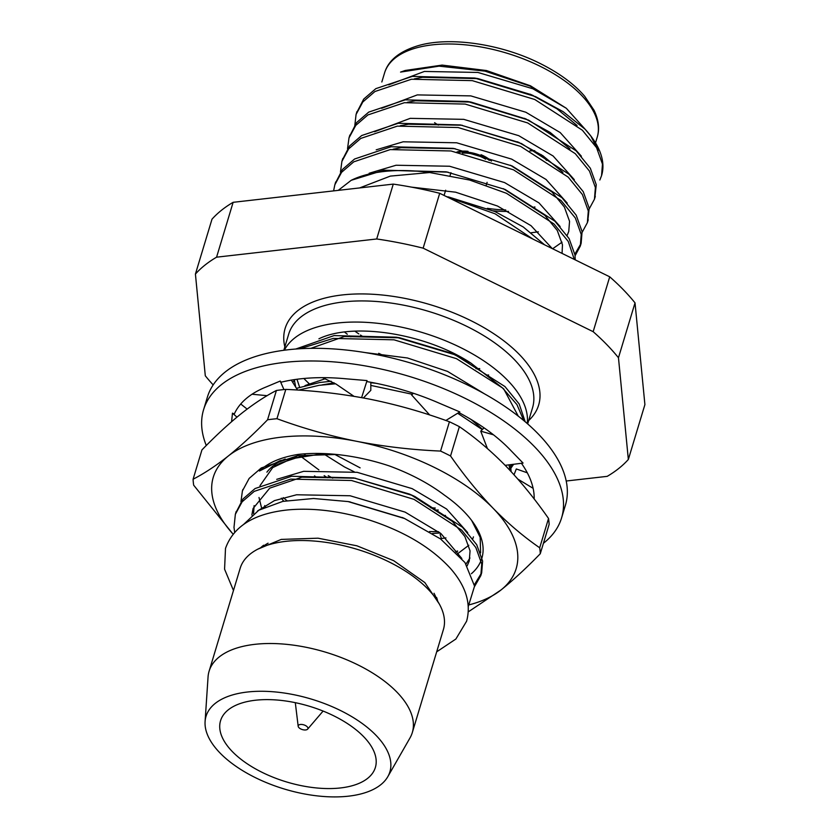 <?xml version="1.0" encoding="UTF-8"?>
<svg xmlns="http://www.w3.org/2000/svg" width="838" height="838" viewBox="0 0 838 838"><rect width="100%" height="100%" fill="white"/><g stroke="black" fill="none" stroke-linecap="round" stroke-linejoin="round"><path stroke-width="1.26" d="M521.425 463.288A156.675 76.593 16.8 0 1 534.173 498.987M458.784 412.547A156.675 76.593 16.8 0 1 509.776 449.378A156.675 76.593 16.8 0 1 511.044 450.708L523.08 463.079L505.146 465.341M366.751 381.562A156.675 76.593 16.8 0 1 436.996 402.198A156.675 76.593 16.8 0 1 439.196 403.151L459.811 411.919L445.847 420.487M231.581 421.703L232.472 413.155L234.284 414.024A156.675 76.593 16.8 0 1 264.808 387.512A156.675 76.593 16.8 0 1 266.316 386.894L280.206 381.06L281.139 382.201A156.675 76.593 16.8 0 1 343.423 378.567A156.675 76.593 16.8 0 1 345.717 378.776L367.044 380.588L361.618 397.631M206.284 445.512A187 91.415 16.8 0 1 203.561 409.792L207.384 397.128A187 91.415 16.8 0 1 412.82 363.661A187 91.415 16.8 0 1 565.409 505.23L561.586 517.894A187 91.415 16.8 0 1 543.422 543.286M203.561 409.792A187 91.415 16.8 0 1 408.996 376.325A187 91.415 16.8 0 1 561.586 517.894M232.472 413.155L236.965 417.125M247.126 409.091L240.726 404M280.206 381.06L283.946 389.576M297.542 390.058L291.331 380.106M267.081 395.683L252.049 394.227M353.992 396.322L336.038 384.066L322.546 377.655M363.399 397.956L370.815 390.34L370.836 382.285M429.674 414.967L411.636 394.96L413.364 393.263M484.071 427.862L480.719 431.151L493.477 434.817M480.719 431.151L487.423 448.56M517.894 479.137L533.115 488.324M514.008 474.769L516.323 468.955L527.301 472.81M439.447 532.413L439.657 533.052M440.118 534.518L441.385 538.551M480.593 552.86L480.174 537.315L471.71 520.566M305.221 454.908L280.133 463.236L274.812 466.033M281.327 498.181L283.736 501.197M455.945 552.012L457.695 551.205M323.573 453.568L280.248 460.596L259.466 470.998C268.034 462.712 280.95 457.192 298.202 454.416A126.349 61.771 16.8 0 1 389.136 465.865C410.547 473.711 429.004 483.484 444.496 495.206A122.327 59.802 16.8 0 1 471.406 520.126A122.327 59.802 16.8 0 1 471.396 573.716M283.171 497.625L286.931 500.6M457.621 553.74L468.83 545.255M472.779 538.782L473.46 536.865M266.893 472.171A110.134 53.842 16.8 0 1 285.224 459.015M233.069 534.162L193.672 485.181A179.416 87.718 16.8 0 1 193.096 479.221L201.937 449.912C215.617 435.833 228.669 423.777 241.124 413.742C253.495 403.958 265.258 396.206 276.414 390.466A179.416 87.718 16.8 0 1 285.8 389.398L276.949 418.707A179.416 87.718 16.8 0 0 267.563 419.775L276.414 390.466M539.693 547.78L548.534 518.471A179.416 87.718 16.8 0 1 549.12 524.441L540.269 553.74A179.416 87.718 16.8 0 0 539.693 547.78C523.603 536.676 508.1 523.53 493.163 508.32C478.341 492.912 464.126 475.46 450.54 455.966A179.416 87.718 16.8 0 0 440.568 451.074L449.419 421.765A179.416 87.718 16.8 0 1 459.381 426.668L450.54 455.966M267.563 419.775C253.893 433.854 240.831 445.91 228.376 455.945C216.005 465.729 204.242 473.48 193.096 479.221M440.568 451.074C412.045 449.849 384.118 446.602 356.81 441.343C329.585 435.823 302.958 428.27 276.949 418.707M449.419 421.765C423.41 412.202 396.783 404.649 369.558 399.129C342.25 393.87 314.334 390.623 285.8 389.398M548.534 518.471C534.969 499.039 520.765 481.578 505.911 466.117C491.016 450.928 475.513 437.771 459.381 426.668M468.274 611.866L501.082 589.921C513.537 579.886 526.599 567.818 540.269 553.74M469.542 604.743A158.193 77.337 -163.2 0 0 501.082 589.921A158.193 77.337 -163.2 0 0 493.163 508.32A158.193 77.337 -163.2 0 0 356.81 441.343A158.193 77.337 -163.2 0 0 228.376 455.945A158.193 77.337 -163.2 0 0 233.1 534.131M309.903 384.338A132.414 64.736 16.8 0 1 303.89 378.493M284.836 346.911A132.414 64.736 16.8 0 1 430.596 304.791A132.414 64.736 16.8 0 1 528.684 420.54M213.177 384.904A240.066 117.362 16.8 0 1 205.3 375.791L195.422 274.057A240.066 117.362 16.8 0 1 216.571 257.182L376.702 238.977A240.066 117.362 16.8 0 1 423.148 248.163L593.157 331.68A240.066 117.362 16.8 0 1 618.465 357.742L628.343 459.475A240.066 117.362 16.8 0 1 607.204 476.351L566.205 481.012M423.148 248.163L439.709 193.295L609.718 276.812L593.157 331.68M216.571 257.182L233.132 202.314L393.263 184.109L376.702 238.977M233.132 202.314A240.066 117.362 16.8 0 0 211.993 219.189L195.422 274.057M618.465 357.742L635.026 302.874L644.904 404.607L628.343 459.475M344.512 332.026A116.126 56.775 -163.2 0 0 347.299 334.236M349.425 335.839A116.126 56.775 -163.2 0 0 350.829 336.866M378.724 353.322A116.126 56.775 -163.2 0 0 385.742 356.559M486.281 375.204A116.126 56.775 -163.2 0 0 488.617 374.974M393.263 184.109A240.066 117.362 16.8 0 1 439.709 193.295M609.718 276.812A240.066 117.362 16.8 0 1 635.026 302.874M527.259 423.557A127.366 62.263 -163.2 0 0 466.232 350.441A127.366 62.263 -163.2 0 0 337.169 323.049A127.366 62.263 -163.2 0 0 284.354 350.221M318.911 338.803C353.217 321.928 426.259 333.629 471.019 363.168L503.743 388.937L518.261 416.14M527.668 423.913L532.539 407.802A127.366 62.263 -163.2 0 0 428.606 311.38A127.366 62.263 -163.2 0 0 288.681 334.173L283.82 350.284M308.426 383.982A127.366 62.263 -163.2 0 0 308.992 384.548M300.392 724.472A5.049 2.472 -163.2 0 0 298.181 726.284A5.049 2.472 -163.2 0 0 302.34 729.573A5.049 2.472 -163.2 0 0 307.64 729.133A5.049 2.472 -163.2 0 0 306.121 725.907A5.049 2.472 -163.2 0 0 300.392 724.472M255.381 700.243A80.867 39.533 -163.2 0 0 220.551 720.722A80.867 39.533 -163.2 0 0 286.533 781.938A80.867 39.533 -163.2 0 0 375.372 767.472A80.867 39.533 -163.2 0 0 340.249 719.234A80.867 39.533 -163.2 0 0 255.381 700.243M247.399 692.02A96.024 46.949 -163.2 0 0 205.09 721.549A96.024 46.949 -163.2 0 0 284.396 789.04A96.024 46.949 -163.2 0 0 387.785 776.711A96.024 46.949 -163.2 0 0 352.494 717.077A96.024 46.949 -163.2 0 0 247.399 692.02M205.09 721.549L208.054 676.968A106.133 51.883 16.8 0 1 209.102 671.217A106.133 51.883 16.8 0 1 254.815 644.338A106.133 51.883 16.8 0 1 366.216 669.258A106.133 51.883 16.8 0 1 412.306 732.569A106.133 51.883 16.8 0 1 409.992 737.943L387.785 776.711M209.102 671.217L240.192 568.227A106.133 51.883 16.8 0 1 285.915 541.348A106.133 51.883 16.8 0 1 397.306 566.268A106.133 51.883 16.8 0 1 443.396 629.579L412.306 732.569M468.285 606.45L474.559 586.139L464.975 562.549L440.568 538.949L404.597 518.523L348.105 501.574L313.548 498.495L282.815 501.386L258.785 510.227L243.753 524.284M234.671 532.277L233.991 527.385L235.352 514.312L242.119 501.815L254.239 491.372L290.744 479.116L351.541 480.509L414.024 499.364L461.633 530.098L475.837 547.518L481.745 563.964L480.813 575.622L474.58 586.453M240.967 501.648L242.412 490.932L249.158 478.414L261.288 467.95L297.825 455.673L336.562 454.479M298.579 390.12L319.069 385.323L335.64 383.804M370.825 385.407L412.317 394.279M457.642 413.249L482.29 429.611M508.991 464.849L510.101 470.516M513.621 464.273L510.991 468.033M300.025 348.744L333.22 338.426L394.017 339.819L456.511 358.674L502.517 387.931L516.941 404.607L523.781 420.592M257.57 510.95L274.424 500.632L296.568 494.776L350.085 495.761L405.079 512.102L440.987 533.638L461.832 558.485M253.579 513.684L254.103 505.628M276.718 479.346L303.649 471.323L357.156 472.318L412.16 488.648L446.57 508.991L467.719 532.622M469.95 558.003L466.033 564.047M265.321 506.896L264.693 505.565M457.548 550.995L455.652 551.718M440.191 532.999L432.555 533.471M438.284 510.059L434.639 510.091M327.564 477.807L324.17 475.617M305.042 385.553L325.249 378.745M360.11 467.845L334.53 454.29M364.918 352.547L407.467 357.983L447.555 371.412L484.71 393.975M299.606 387.219L296.977 379.268M349.184 501.763L403.392 517.999M251.85 515.066L253.066 508.519L269.731 488.145L301.879 477.189L355.626 478.215M235.813 512.898L242.968 498.977L255.098 488.533L291.603 476.267L353.804 477.901L409.332 494.032L414.894 496.515L462.492 527.259L476.696 544.669L482.604 561.125L481.682 572.721L474.423 584.683M410.934 494.755L452.478 521.466L464.881 536.571L470.055 550.828L469.259 560.999L467.185 565.807M261.739 508.603L259.005 497.489M259.948 485.768L272.696 467.604L296.872 456.228M445.952 537.912L440.201 538.687M445.502 515.412L443.354 515.59M316.596 477.44L314.512 475.89M321.991 384.925L334.153 382.861M370.836 382.725L376.115 383.312M470.977 419.409L482.541 429.37M354.359 471.888L344.544 466.986L323.112 453.578M292.776 382.411L294.986 379.541M295.72 387.146L294.4 380.243M310.856 348.346L344.355 336.499L399.799 337.808L451.808 353.343L471.019 363.168M353.804 477.901L412.673 495.52M242.894 489.455L242.433 490.859M438.546 531.711L429.496 531.543M296.474 388.34L319.927 382.474L331.199 381.259M370.836 382.453L373.539 382.798M510.489 464.661L511.128 471.626M435.278 508.038L430.575 507.734M332.717 478.173L328.245 475.659M318.88 469.898L300.873 456.438M512.458 464.42L510.792 466.41M295.741 349.037L334.079 335.577L396.28 337.211L455.149 354.83L504.968 386.569L519.172 403.979L525.206 421.786M446.937 196.836L495.122 213.805L532.895 239.071M359.607 187.932L390.33 176.106L429.695 172.523A126.349 61.771 16.8 0 0 351.216 180.296L338.248 190.362M544.574 244.801L523.289 226.993L494.975 211.543L448.278 196.888M601.579 175.613A126.349 61.771 -163.2 0 0 601.621 175.456A126.349 61.771 -163.2 0 0 590.853 136.049A126.349 61.771 -163.2 0 0 585.05 129.178L563.021 111.601L535.618 96.642L474.538 78.028L412.338 76.394L375.833 88.65L363.702 99.094L356.538 113.025M388.717 84.848L424.374 71.45L477.89 72.445L532.884 88.776L566.331 108.28L530.464 85.801L486.459 70.539L442.108 65.092L405.246 70.465L400.554 72.089L439.091 66.15L484.909 71.125L530.004 86.084L566.331 108.28L585.469 129.618M598.112 150.473L590.832 136.049L585.05 129.178M599.84 180.002L601.558 175.676L602.47 164.101L596.562 147.645L582.358 130.225L534.759 99.492L472.265 80.637L411.479 79.243L374.953 91.51L362.823 101.974L356.066 114.481L354.673 126.789M589.24 208.851L594.456 199.203L595.389 187.544L589.481 171.099L575.277 153.679L527.678 122.935L465.184 104.08L404.398 102.697L367.892 114.942L355.773 125.386L349.006 137.882L347.529 148.672M582.169 232.294L587.375 222.646L588.307 210.998L582.4 194.542L568.195 177.122L520.597 146.388L458.114 127.533L397.317 126.14L360.79 138.417L348.66 148.871L341.904 161.388L340.458 172.115M575.088 255.747L580.305 246.068L581.226 234.441L575.329 217.995L561.114 200.575L513.516 169.831L451.033 150.976L390.236 149.593L353.73 161.849L341.6 172.293L334.844 184.789L333.587 190.886M574.292 259.403L568.248 241.438L554.044 224.018L506.445 193.285L469.668 180.044L429.695 172.523M594.844 197.768L596.247 184.695L590.34 168.249L576.135 150.83L528.537 120.096L467.457 101.471L405.257 99.848L368.72 112.114L356.6 122.578L349.467 136.479M587.763 221.222L589.166 208.149L583.258 191.693L569.054 174.283L521.456 143.539L460.376 124.925L398.176 123.291L361.67 135.547L349.551 145.99L342.386 159.922M574.889 254.124L581.153 243.261L582.085 231.592L576.188 215.146L561.973 197.726L512.165 165.987L453.295 148.368L391.095 146.744L354.579 159.011L342.449 169.465L335.305 183.375M575.214 259.853L575.015 255.045L569.107 238.589L554.903 221.18L505.084 189.44L446.214 171.821L384.014 170.187L351.216 180.296M534.738 150.662A90.975 44.477 16.8 0 1 529.878 150.871M438.326 125.124A90.975 44.477 16.8 0 1 434.587 122.683M479.734 368.594A111.077 54.302 16.8 0 1 475.984 368.73M363.242 336.824A111.077 54.302 16.8 0 1 360.497 335.032M358.811 333.901A111.077 54.302 16.8 0 1 354.935 331.167M581.373 156.203L560.213 132.572L525.814 112.229L470.809 95.888L417.293 94.904L381.636 108.301M574.292 179.646L553.143 156.015L518.732 135.672L463.728 119.342L410.222 118.347L374.555 131.744M567.211 203.1L546.062 179.468L511.651 159.126L456.647 142.785L403.141 141.8L376.21 149.824M560.13 226.543L538.981 202.911L504.57 182.569L449.566 166.238L396.06 165.243L369.129 173.267M552.273 248.593L531.02 225.673L497.489 206.022L455.589 192.185L411.458 187.125M577.078 125.501L556.977 108.804L531.124 94.642L478.058 78.625L422.603 77.316L414.401 78.845M570.008 148.944L550.137 132.414L524.588 118.336M526.316 119.09L470.977 102.068L415.533 100.77L407.331 102.299M531.261 232.744L538.363 231.833M562.927 172.398L543.055 155.858L517.507 141.779M519.246 142.544L460.376 124.925M462.199 125.239L408.452 124.213L400.25 125.742M552.63 248.76L562.036 242.192M567.127 235.447L568.751 231.466L569.547 221.305L564.372 207.038L551.97 191.944L510.426 165.233M512.165 165.987L453.295 148.368M455.118 148.682L401.371 147.666L393.169 149.195M562.068 253.401L562.466 244.748L557.291 230.492L544.889 215.387L503.345 188.676M505.084 189.44L446.214 171.821M448.037 172.136L398.186 170.585M494.975 211.543L446.225 196.49M532.685 207.478A90.975 44.477 -163.2 0 0 534.822 206.944M560.727 170.575A90.975 44.477 -163.2 0 0 560.475 169.873M487.36 208.337A90.975 44.477 -163.2 0 0 505.712 209.95M508.53 211.406A85.916 42.005 16.8 0 1 493.352 210.83M541.212 154.642A85.916 42.005 16.8 0 1 546.533 160.383M534.372 207.279L534.979 207.059A85.916 42.005 16.8 0 1 534.372 207.279A85.916 42.005 16.8 0 1 533.041 207.719M456.867 152.013A23.757 11.617 16.8 0 1 468.033 151.332M481.043 154.716A23.757 11.617 16.8 0 1 491.424 161.095M485.621 159.199A21.736 10.622 -163.2 0 0 462.45 153.134M458.711 152.369A23.757 11.617 16.8 0 1 489.308 160.383M434.021 593.262A96.024 46.949 16.8 0 1 436.755 599.83M437.719 601.307A96.024 46.949 -163.2 0 0 436.598 597.463M263.656 545.224A96.024 46.949 -163.2 0 0 260.566 547.822M262.189 547.13A96.024 46.949 16.8 0 1 268.087 543.181M595.514 142.858L597.222 137.191A111.077 54.302 -163.2 0 0 506.581 53.098A111.077 54.302 -163.2 0 0 384.558 72.979L381.835 81.988M257.779 549.173L281.254 539.41L318.063 538.195L356.894 545.8L393.682 560.674L424.845 582.567L439.301 603.978M233.467 590.486L224.574 569.18L225.495 548.429C233.551 525.939 254.825 513.055 289.32 509.776C314.103 507.807 340.375 511.096 368.154 519.644C403.602 531.02 431.015 547.256 450.383 568.353C465.938 586.118 471.344 603.748 466.598 621.22L455.882 639.017L436.682 651.838M411.992 394.604L413.218 393.211M307.64 729.133L323.101 711.064M298.181 726.284L295.301 702.673M350.253 501.941L348.105 501.574M402.25 517.486L404.597 518.523M399.799 337.808L396.28 337.211M451.808 353.343L455.149 354.83M480.803 575.622L481.672 572.773M235.352 514.312L236.211 511.463M580.294 246.1L581.153 243.261M587.375 222.657L588.234 219.807M594.456 199.193L595.315 196.354M334.844 184.789L335.703 181.94M341.925 161.336L342.784 158.497M349.006 137.882L349.865 135.044M356.087 114.439L356.936 111.601M533.397 95.647L530.056 94.16M474.538 78.028L478.058 78.625M467.457 101.471L470.977 102.068M597.222 137.191C599.746 129 598.688 120.023 594.048 110.26L584.673 96.255C574.543 84.449 560.381 73.88 542.186 64.536C502.863 44.121 450.048 36.16 418.057 45.713C399.433 51.369 388.256 60.451 384.558 72.979M486.239 185.188L487.098 182.349M444.077 195.432L445.659 190.216M450.09 175.519L450.949 172.67"/></g></svg>
